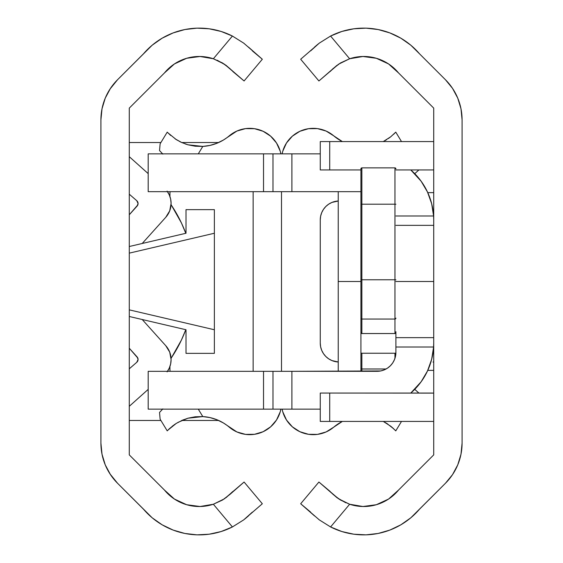 <?xml version="1.0" encoding="UTF-8"?>
<svg xmlns="http://www.w3.org/2000/svg" width="563" height="563" viewBox="0 0 563 563"><rect width="100%" height="100%" fill="white"/><g stroke="black" fill="none" stroke-linecap="round" stroke-linejoin="round"><path stroke-width="0.84" d="M167.091 371.876L169.287 368.096A20.803 20.803 0 0 0 169.287 368.089L170.638 363.944L171.096 359.602L169.716 352.156A20.803 20.803 0 0 0 169.716 352.149L165.761 345.696L142.214 319.517L165.761 345.696A20.803 20.803 0 0 1 167.485 371.32M169.287 368.096L170.638 363.944A20.803 20.803 0 0 0 170.645 363.937M137.815 358.089L129.279 348.23L137.098 356.914L138.069 359.447A3.779 3.779 0 0 0 137.098 356.914A3.779 3.779 0 0 1 136.767 362.298A3.779 3.779 0 0 0 138.069 359.447L136.767 362.298L129.279 368.807L136.767 362.298M136.767 200.702L129.279 194.193L136.767 200.702L138.069 203.553A3.779 3.779 0 0 0 136.767 200.702A3.779 3.779 0 0 1 137.098 206.086A3.779 3.779 0 0 0 138.069 203.553L137.098 206.086L129.279 214.77L137.815 204.911M167.485 191.68A20.803 20.803 0 0 1 165.761 217.304L142.214 243.483L165.761 217.304L169.716 210.844A20.803 20.803 0 0 0 169.723 210.844L171.096 203.398A20.803 20.803 0 0 0 171.096 203.384L170.638 199.056L169.287 194.904A20.803 20.803 0 0 0 169.28 194.897L167.091 191.124L169.287 194.904L170.638 199.056A20.803 20.803 0 0 1 170.645 199.063M157.014 521.507L162.151 524.815L173.158 530.086L184.882 533.464L197.008 534.85L209.197 534.203L221.111 531.549L232.413 526.954L243.716 519.867L232.413 526.954A73.366 73.366 0 0 1 143.495 509.205L117.533 483.244A56.729 56.729 0 0 1 100.918 443.137L100.918 119.863A56.729 56.729 0 0 1 117.533 79.756L143.495 53.795A73.366 73.366 0 0 1 232.413 36.046L243.716 43.133L232.413 36.046L221.111 31.451L209.197 28.797L197.008 28.15L184.882 29.536L173.158 32.914L162.151 38.185L155.367 42.682M230.056 68.679L222.554 62.986L213.363 58.756L232.413 36.046L213.363 58.756L200.062 56.49L186.684 58.27L174.439 63.936L164.424 72.972L129.279 108.117L129.279 454.883L164.424 490.028L129.279 454.883L129.279 108.117L164.424 72.972A45.005 45.005 0 0 1 213.363 58.756L224.468 64.21L244.089 80.966L226.08 65.357L217.255 60.241M109.982 473.898L117.533 483.244L152.172 517.791L162.151 524.815M162.151 38.185L152.172 45.209L117.533 79.756L109.982 89.102M248.445 47.06L262.323 59.242L244.089 80.966L262.323 59.242L243.716 43.133L232.413 36.046M213.363 504.244A45.005 45.005 0 0 1 164.424 490.028L174.439 499.064L186.684 504.73L200.062 506.51L213.363 504.244L232.413 526.954L213.363 504.244L224.454 498.797L244.089 482.034L262.323 503.758L243.723 519.867L262.323 503.758L244.089 482.034L230.056 494.321L222.554 500.014L213.363 504.244M197.008 28.15L184.882 29.536M110.482 88.349L105.239 98.159L102.009 108.8L100.918 119.863L100.918 443.137L102.009 454.2L105.239 464.841L110.482 474.651M110.257 474.313L111.565 476.221M104.035 461.688L104.88 463.961M129.279 420.484L160.912 420.484L129.279 420.484M181.708 420.484L218.676 420.484L181.708 420.484M103.986 101.467L103.113 104.246M105.689 97.096L104.88 99.039M111.565 86.779L110.257 88.687M129.279 142.516L160.912 142.516M181.708 142.516L218.676 142.516M243.716 519.867L232.413 526.954L243.723 519.867L252.372 512.112M226.08 497.643L232.793 491.506M248.424 515.961L244.792 519.03M244.089 80.966L232.793 71.494M252.393 50.909L262.323 59.242M243.765 43.168L244.124 43.442M129.279 253.139L214.369 233.251L214.369 329.749L129.279 309.861L214.369 329.749L214.369 353.353L214.369 233.251L129.279 253.139M129.279 246.51L186.008 233.251L186.008 209.647L214.369 209.647L214.369 233.251L214.369 209.647L186.008 209.647L186.008 233.251L129.279 246.51M129.279 316.49L186.008 329.749L186.008 353.353L214.369 353.353L186.008 353.353L186.008 329.749L129.279 316.49M129.279 156.697L148.189 173.608L129.279 156.697M137.731 201.983L138.069 203.553M142.214 243.483L165.761 217.304M169.716 210.844L171.096 203.398M148.189 389.392L129.279 406.303L148.189 389.392M169.716 352.156L171.096 359.602A20.803 20.803 0 0 0 171.096 359.595M138.069 359.447L137.731 361.017M280.888 409.139A31.746 31.746 0 0 1 229.254 427.155A45.005 45.005 0 0 0 216.91 419.731L223.37 422.94L236.868 431.934L245.517 434.383L254.504 434.305L263.118 431.715L270.648 426.817L276.51 420.005L280.226 411.82L280.888 409.139M167.992 430.076L176.296 423.376L183.425 419.752M169.343 428.746L168.9 429.168M216.861 419.716A45.005 45.005 0 0 0 202.8 416.585A45.005 45.005 0 0 1 229.254 427.155M177.936 422.398L187.986 418.196L195.227 416.789L202.8 416.585L209.971 417.584L216.889 419.724L223.37 422.94M162.616 409.139L159.533 412.44L160.124 419.189L167.232 430.871L169.435 428.661L167.232 430.871L160.124 419.189L159.533 412.44L162.848 408.893M253.139 371.32L253.139 191.68L253.139 371.32M162.848 154.107L159.533 150.56L160.124 143.811L167.232 132.129L167.929 132.861M279.769 149.744L276.51 142.995L270.648 136.183L263.118 131.285L254.504 128.695L245.517 128.617L236.868 131.066L223.37 140.06L216.889 143.276A45.005 45.005 0 0 0 229.254 135.845A45.005 45.005 0 0 1 202.8 146.415A45.005 45.005 0 0 0 216.861 143.291M223.37 140.06L216.889 143.276L209.971 145.416L202.8 146.415L195.213 146.211L187.965 144.797L181.575 142.46L187.986 144.804L181.56 142.453L176.282 139.617L167.781 132.713M170.695 135.479L167.232 132.129L160.124 143.811L159.533 150.56L162.616 153.861M229.254 135.845A31.746 31.746 0 0 1 280.888 153.861L280.226 151.18L276.51 142.995M181.441 340.01A137.407 137.407 0 0 0 185.79 329.7A137.407 137.407 0 0 1 171.518 357.604L181.42 340.059L171.518 357.604A137.407 137.407 0 0 0 181.392 340.108M202.8 416.585L187.965 418.203L202.8 416.585L198.275 409.139L202.8 416.585L209.971 417.584M236.868 431.934L245.517 434.383L254.504 434.305M276.51 420.005L280.226 411.82M254.504 128.695L245.517 128.617L236.868 131.066M209.971 145.416L202.8 146.415L198.275 153.861L202.8 146.415L187.965 144.797L185.311 143.959M174.607 424.488L169.435 428.661M179.639 141.524L181.532 142.439M175.184 138.899L181.56 142.453M181.575 420.54L187.986 418.196M172.25 426.233L176.296 423.376M167.774 132.706L167.232 132.129M169.935 196.543L169.935 193.229A9.451 9.451 0 0 1 170.061 191.68A9.451 9.451 0 0 0 169.935 193.229L170.061 191.68M185.79 233.3L181.42 222.941L171.518 205.396A9.451 9.451 0 0 1 171.061 204.636L171.518 205.396A137.407 137.407 0 0 1 185.79 233.3A137.407 137.407 0 0 0 181.434 222.976M181.406 222.913A137.407 137.407 0 0 0 171.532 205.418M171.061 358.364A9.451 9.451 0 0 1 171.518 357.604A9.451 9.451 0 0 0 171.518 357.611L171.061 358.364M169.935 366.457L169.935 369.771A9.451 9.451 0 0 0 170.061 371.32L169.935 369.771M181.42 340.059L185.79 329.7M333.746 427.155A31.746 31.746 0 0 1 282.112 409.139L282.774 411.82L286.49 420.005L292.352 426.817L299.882 431.715L308.496 434.305L317.483 434.383L326.132 431.934L333.746 427.155A45.005 45.005 0 0 1 342.353 421.427A45.005 45.005 0 0 0 333.746 427.155L342.353 421.427M383.361 421.483L390.757 426.24L395.071 430.139M383.262 421.427L386.718 423.383L393.565 428.661L390.75 426.233M395.226 430.301L395.768 430.871L401.51 421.427L395.768 430.871L392.305 427.521M395.008 132.924L395.768 132.129L401.51 141.573L395.768 132.129L390.75 136.767L383.262 141.573L390.75 136.767L395.768 132.129L393.565 134.339M342.353 141.573A45.005 45.005 0 0 1 333.746 135.845A45.005 45.005 0 0 0 342.353 141.573L333.746 135.845A31.746 31.746 0 0 0 282.112 153.861L282.774 151.18L286.49 142.995L292.352 136.183L299.882 131.285L308.496 128.695L317.483 128.617L326.132 131.066L333.746 135.845M393.657 134.254L394.1 133.832M281.5 371.32L281.5 191.68L281.5 371.32M292.338 426.803L287.151 420.997M282.774 411.813L282.112 409.139M282.112 153.861L282.774 151.187M387.816 424.101L386.704 423.383M388.393 138.512L390.757 136.76M385.064 140.602L386.718 139.617M376.316 504.73L362.938 506.51L376.316 504.73L388.561 499.064L398.576 490.028L433.721 454.883L433.721 108.117L398.576 72.972L433.721 108.117L433.721 454.883L398.576 490.028A45.005 45.005 0 0 1 349.637 504.244L338.532 498.79L318.911 482.034L336.92 497.643L345.745 502.759M445.467 79.756A56.729 56.729 0 0 1 462.082 119.863L462.082 443.137A56.729 56.729 0 0 1 445.467 483.244L419.505 509.205A73.366 73.366 0 0 1 330.587 526.954L319.284 519.867L330.587 526.954L341.889 531.549L353.803 534.203L365.992 534.85L378.118 533.464L389.842 530.086L400.849 524.815L410.828 517.791L445.467 483.244L452.518 474.651L457.761 464.841L460.991 454.2L462.082 443.137L462.082 119.863L460.991 108.8L457.761 98.159L452.518 88.349L445.467 79.756L419.505 53.795L445.467 79.756M314.555 515.94L300.677 503.758L318.911 482.034L300.677 503.758L319.284 519.867L330.587 526.954L349.637 504.244L330.587 526.954M336.92 65.357L318.911 80.966L338.546 64.203L349.637 58.756A45.005 45.005 0 0 1 398.576 72.972L388.561 63.936L376.316 58.27L362.938 56.49L376.316 58.27M318.911 80.966L300.677 59.242L319.277 43.133L300.677 59.242L318.911 80.966M330.207 71.494L332.944 68.679L340.446 62.986L349.637 58.756L330.587 36.046L319.284 43.133L330.587 36.046A73.366 73.366 0 0 1 419.505 53.795L410.828 45.209L400.849 38.185L389.842 32.914L378.118 29.536L365.992 28.15L353.803 28.797L341.889 31.451L330.587 36.046L349.637 58.756L362.938 56.49M410.828 45.209L400.849 38.185M365.992 28.15L353.803 28.797L341.889 31.451M362.938 506.51L349.637 504.244L340.446 500.014L332.944 494.321M341.889 531.549L353.803 534.203L365.992 534.85M445.467 483.244L452.518 474.651L457.761 464.841M462.082 119.863L460.991 108.8L457.761 98.159L452.518 88.349M319.284 43.133L330.587 36.046L319.277 43.133L310.628 50.888M314.576 47.039L318.208 43.97M318.911 482.034L330.207 491.506M310.607 512.091L300.677 503.758M319.235 519.832L318.876 519.558M418.914 393.065L414.748 389.336L418.914 393.065M418.914 169.935L414.748 173.664M433.721 421.427L329.721 421.427L329.721 393.065L433.721 393.122A30.254 30.254 0 0 0 431.828 393.065L320.263 393.065L320.263 421.427L433.721 421.427M329.721 393.065L320.263 393.065L320.263 421.427L329.721 421.427L329.721 393.065L431.828 393.065A30.254 30.254 0 0 1 433.721 393.122M431.828 169.935L395.902 169.935L431.828 169.935A30.254 30.254 0 0 0 433.721 169.878A30.254 30.254 0 0 1 431.828 169.935M320.263 169.935L360.918 169.935L329.721 169.935L329.721 141.573L433.721 141.573L320.263 141.573L320.263 169.935L320.263 141.573L329.721 141.573L329.721 169.935L320.263 169.935M328.665 204.172L325.801 206.522L328.665 204.172L331.938 202.427L338.229 201.012A18.91 18.91 0 0 0 335.485 201.35M321.705 212.659L320.629 216.206L321.705 212.659L323.451 209.394L325.801 206.522M321.079 348.596L321.705 350.341L320.629 346.794L320.263 343.106L320.263 219.894L320.629 216.206M325.801 356.478L328.665 358.828L325.801 356.478L323.451 353.606L321.705 350.341M432.996 362.016L433.721 362.016M335.485 361.65A18.91 18.91 0 0 0 338.229 361.988L331.938 360.573L328.665 358.828M338.229 361.988A18.91 18.91 0 0 1 320.263 343.106L320.263 219.894L320.263 343.106A18.91 18.91 0 0 0 331.938 360.573M331.938 202.427A18.91 18.91 0 0 0 320.263 219.894A18.91 18.91 0 0 1 338.229 201.012M462.075 194.348L462.082 190.773M433.721 225.355L395.902 225.355L433.721 225.355M395.902 281.5L433.721 281.5L395.902 281.5M384.226 369.877L380.679 370.954L384.226 369.877L387.499 368.132L390.363 365.781L392.714 362.917L394.459 359.644L395.536 356.097L395.902 352.41L395.902 332.613L394.952 333.556L361.861 333.528L361.861 319.045L394.952 319.045L394.952 279.776L361.861 279.776L361.861 204.193L394.952 204.193L394.952 167.858L361.861 167.858L361.861 204.193L394.952 204.193L394.952 279.776L361.861 279.776L361.861 319.045L394.952 319.045L394.952 333.528L361.861 333.556A0.943 0.943 180 0 1 360.918 332.585A0.943 0.943 0 0 0 361.861 333.528L361.861 319.045A0.943 0.943 180 0 1 360.918 318.102L360.918 332.585L360.918 318.102A0.943 0.943 0 0 0 361.861 319.045L361.861 279.776L360.918 279.811L360.918 318.102L360.918 279.811L361.861 279.776L361.861 204.193L360.918 204.235L360.918 279.811L360.918 204.235L361.861 204.193L361.861 167.858L360.918 168.801L360.918 204.235L360.918 168.837A0.943 0.943 0 0 1 361.861 167.887M395.902 337.645L433.721 337.645L395.902 337.645L395.902 347.005L433.594 347.005L431.659 359.321L427.451 371.059L421.117 381.798L410.772 393.065A66.181 66.181 0 0 0 433.594 347.005L395.902 347.005L395.902 352.41A18.91 18.91 0 0 1 376.992 371.32L380.679 370.954L291.901 371.32L376.992 371.32M360.918 191.68L291.901 191.68L291.901 153.861L320.263 153.861L148.189 153.861L263.533 153.861L263.533 191.68L360.918 191.68M433.461 214.193L433.594 215.995A66.181 66.181 0 0 0 410.772 169.935L421.117 181.202L427.451 191.941L431.659 203.679L433.594 215.995L395.902 215.995L433.594 215.995L433.721 220.049L433.63 216.642M432.398 206.888L431.061 201.491M428.879 195.213L426.599 190.181M423.27 184.361L420.146 179.886M415.74 174.692L411.919 170.948M433.088 210.907L433.721 210.907L433.088 210.907M433.721 192.63L427.774 192.63L433.721 192.63M427.774 370.37L433.721 370.37L427.774 370.37M433.721 352.093L433.088 352.093L433.721 352.093M433.63 346.358L433.721 342.951M411.919 392.052L415.74 388.308M420.146 383.114L423.27 378.639M426.599 372.819L428.879 367.787M431.061 361.509L432.398 356.112M148.189 409.139L320.263 409.139L291.901 409.139L291.901 371.32L148.189 371.32L148.189 409.139L148.189 371.32L263.533 371.32L263.533 409.139L148.189 409.139M148.189 191.68L263.533 191.68L148.189 191.68L148.189 153.861L148.189 191.68M272.992 153.861L272.992 191.68L291.901 191.68L291.901 153.861L272.992 153.861L272.992 191.68L263.533 191.68L263.533 153.861L272.992 153.861M272.992 371.32L272.992 409.139L291.901 409.139L291.901 371.32L272.992 371.32L272.992 409.139L263.533 409.139L263.533 371.32L272.992 371.32M433.461 348.8L433.714 343.676M395.902 332.585A0.943 0.943 180 0 1 394.952 333.528A0.943 0.943 0 0 0 395.902 332.585L395.902 331.706M360.918 324.267L360.918 368.04A0.943 0.943 -0 0 0 361.861 368.99L386.084 368.99L361.861 368.99L361.861 353.24L361.861 368.99A0.943 0.943 180 0 1 360.918 368.04L360.918 352.691A0.943 0.549 -0 0 0 361.861 353.24A0.943 0.549 180 0 1 360.918 352.691M395.895 352.734A0.943 0.549 180 0 1 394.952 353.24L394.952 358.314L394.952 353.24L361.861 353.24L394.952 353.24A0.943 0.549 0 0 0 395.88 352.797M361.861 371.32L361.861 368.99L361.861 371.32M361.861 167.858L394.952 167.858L394.952 204.193L395.902 204.235L394.952 204.193L394.952 279.776L395.902 279.811L394.952 279.776L394.952 319.045A0.943 0.943 0 0 0 395.902 318.102A0.943 0.943 180 0 1 394.952 319.045L394.952 333.528L361.861 333.556L360.918 332.613M395.902 168.837A0.943 0.943 0 0 0 394.952 167.887M338.229 281.5L338.229 371.32L338.229 281.5L360.918 281.5L338.229 281.5L338.229 191.68L338.229 281.5M360.918 348.356L360.918 371.32M394.952 167.858L395.902 168.801"/></g></svg>
